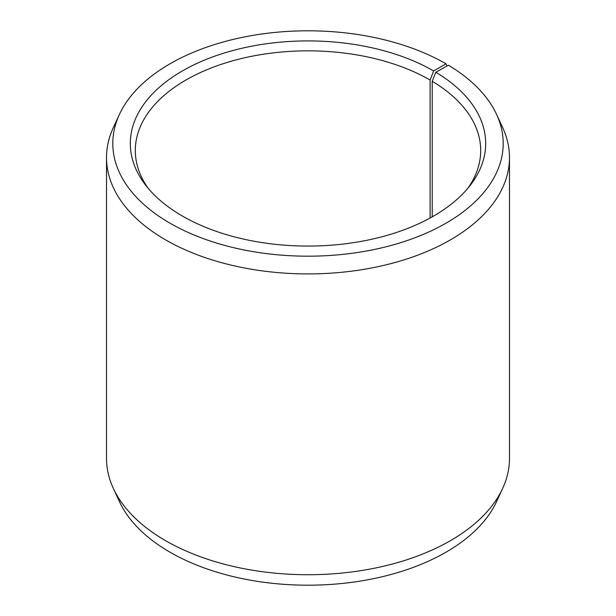<?xml version="1.0" encoding="UTF-8"?>
<svg xmlns="http://www.w3.org/2000/svg" width="616" height="616" viewBox="0 0 616 616"><rect width="100%" height="100%" fill="white"/><g stroke="black" fill="none" stroke-linecap="round" stroke-linejoin="round"><path stroke-width="0.92" d="M467.829 188.311A172.696 99.707 -0 0 0 480.696 150.543A172.696 99.707 -0 0 0 432.224 81.281L432.224 216.84M446.893 66.058L446.023 63.81L433.641 70.956A177.678 102.579 -0 0 0 207.238 58.997A177.678 102.579 -0 0 0 145.799 185.37A177.678 102.579 -0 0 0 182.359 216.031A177.678 102.579 -0 0 0 470.2 185.37A177.678 102.579 -0 0 0 435.812 72.234L432.224 81.281M446.023 63.81A195.195 112.689 -0 0 0 257.342 34.665A195.195 112.689 -0 0 0 119.381 114.491A195.195 112.689 -0 0 0 169.977 223.177A195.195 112.689 -0 0 0 405.467 241.133A195.195 112.689 -0 0 0 496.619 114.491A195.195 112.689 -0 0 0 448.41 65.211L435.812 72.234M119.381 114.491L113.306 127.658A201.478 116.324 -0 0 0 106.522 157.596A201.478 116.324 -0 0 0 165.535 239.847A201.478 116.324 -0 0 0 385.1 265.065A201.478 116.324 -0 0 0 509.478 157.596A201.478 116.324 -0 0 0 502.695 127.658L496.619 114.491M106.522 157.596L106.522 458.404A201.478 116.324 -0 0 0 113.306 488.342A201.478 116.324 -0 0 0 165.535 540.655A201.478 116.324 -0 0 0 360.291 570.739A201.478 116.324 -0 0 0 502.695 488.342A201.478 116.324 -0 0 0 509.478 458.404L509.478 157.596M113.306 488.342L119.381 501.509A195.195 112.689 -0 0 0 169.977 552.19A195.195 112.689 -0 0 0 358.658 581.335A195.195 112.689 -0 0 0 496.619 501.509L502.695 488.342M433.641 70.956L430.114 80.041A172.696 99.707 -0 0 0 241.911 58.428A172.696 99.707 -0 0 0 135.304 150.543A172.696 99.707 -0 0 0 148.171 188.311M430.114 80.041L430.114 218.01"/></g></svg>
